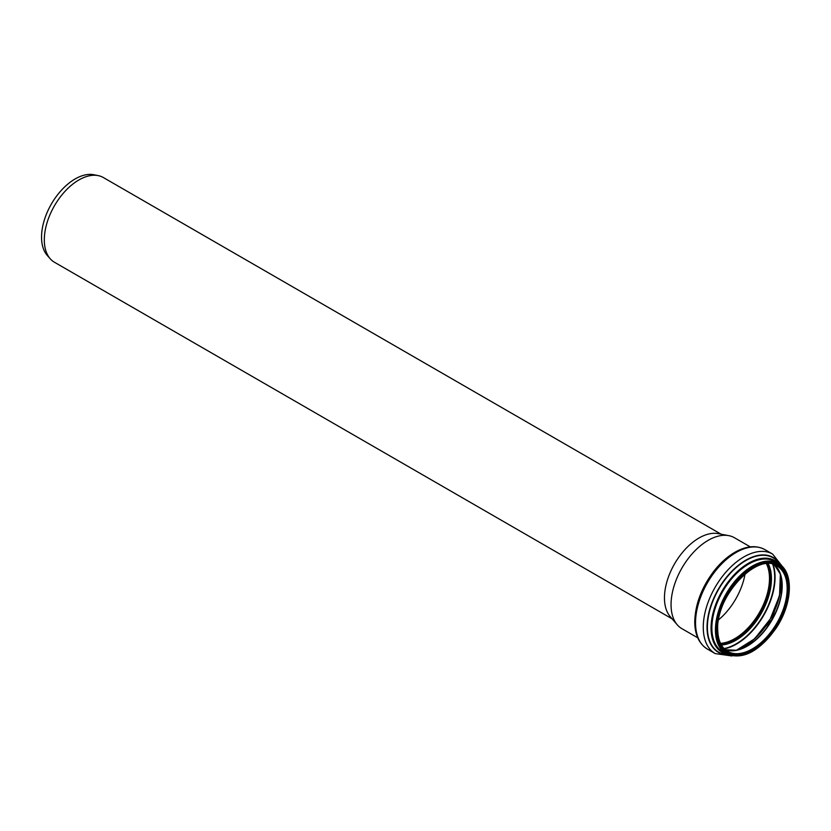 <?xml version="1.0" encoding="UTF-8"?>
<svg xmlns="http://www.w3.org/2000/svg" width="831" height="831" viewBox="0 0 831 831"><rect width="100%" height="100%" fill="white"/><g stroke="black" fill="none" stroke-linecap="round" stroke-linejoin="round"><path stroke-width="1.25" d="M697.76 637.824L681.929 628.683A52.509 30.321 -60 0 1 677.275 624.808L670.253 616.675A48.904 28.233 -60 0 1 664.457 597.894A48.904 28.233 -60 0 1 682.708 552.158A48.904 28.233 -60 0 1 718.202 533.627L728.745 535.642A52.509 30.321 -60 0 1 734.438 537.73L750.268 546.871M672.154 618.877L54.441 262.243A48.904 28.233 -60 0 1 50.255 258.805A48.904 28.233 -60 0 1 44.313 239.858A48.904 28.233 -60 0 1 62.678 193.987A48.904 28.233 -60 0 1 98.276 175.632A48.904 28.233 -60 0 1 103.345 177.533L721.059 534.167M50.255 258.805L47.315 255.491A47.481 27.413 -60 0 1 41.55 237.095A47.481 27.413 -60 0 1 59.385 192.563A47.481 27.413 -60 0 1 93.934 174.749L98.276 175.632M677.275 624.808A52.509 30.321 -60 0 1 671.053 604.646A52.509 30.321 -60 0 1 690.644 555.544A52.509 30.321 -60 0 1 728.745 535.642M745.064 573.909A49.133 28.368 -60 0 1 718.566 619.801M766.442 563.823A49.133 28.368 -60 0 1 759.316 612.727A49.133 28.368 -60 0 1 720.519 643.35M766.608 563.813A49.309 28.472 -60 0 1 759.399 612.779A49.309 28.472 -60 0 1 720.602 643.506M776.964 565.984A49.309 28.472 -60 0 1 776.964 622.918A49.309 28.472 -60 0 1 727.655 651.39C721.204 647.494 717.88 640.088 717.704 629.181C715.979 595.526 757.727 551.898 776.964 565.984M717.444 629.545A50.192 28.981 -60 0 1 770.69 563.304A50.192 28.981 -60 0 1 770.69 634.292A50.192 28.981 -60 0 1 717.444 629.545M716.696 629.981A51.262 29.594 -60 0 1 771.064 562.338A51.262 29.594 -60 0 1 771.064 634.832A51.262 29.594 -60 0 1 716.696 629.981M715.439 629.981A52.156 30.113 -60 0 1 738.198 577.493A52.156 30.113 -60 0 1 778.387 563.522C794.062 571.718 792.597 603.722 776.175 628.059C759.202 651.691 742.55 660.292 726.232 653.852A52.156 30.113 -60 0 1 715.439 629.981M726.232 653.852L722.658 651.784A52.156 30.113 -60 0 1 711.866 627.914A52.156 30.113 -60 0 1 734.625 575.426A52.156 30.113 -60 0 1 774.814 561.455L778.387 563.522M725.11 653.208A52.415 30.269 -60 0 1 711.481 627.914A52.415 30.269 -60 0 1 736.11 573.38A52.415 30.269 -60 0 1 777.265 562.878M725.982 653.706A52.623 30.383 -60 0 1 711.336 627.997A52.623 30.383 -60 0 1 736.64 572.684A52.623 30.383 -60 0 1 778.138 563.376M726.72 654.122A52.872 30.518 -60 0 1 711.056 628.028A52.872 30.518 -60 0 1 737.035 571.925A52.872 30.518 -60 0 1 778.865 563.802M727.8 654.662A54.441 31.433 -60 0 1 707.389 627.197A54.441 31.433 -60 0 1 736.567 567.23A54.441 31.433 -60 0 1 779.873 564.478M728.195 654.828A54.69 31.578 -60 0 1 707.108 627.239A54.69 31.578 -60 0 1 736.733 566.711A54.69 31.578 -60 0 1 780.216 564.727M728.403 654.911A54.773 31.63 -60 0 1 707.036 627.27A54.773 31.63 -60 0 1 736.848 566.545A54.773 31.63 -60 0 1 780.392 564.862M731.955 655.981L715.169 653.571A57.443 33.167 -60 0 1 703.265 627.27A57.443 33.167 -60 0 1 728.34 569.464A57.443 33.167 -60 0 1 772.612 554.069L783.082 567.407M695.537 622.803A57.443 33.167 -60 0 1 720.612 564.997A57.443 33.167 -60 0 1 764.873 549.613C756.709 545.25 747.349 545.79 736.806 551.233C728.797 555.472 721.37 561.839 714.546 570.336C701.842 586.831 695.246 603.96 694.747 621.723C694.82 634.697 699.048 643.828 707.43 649.104A57.443 33.167 -60 0 1 695.537 622.803M767.044 563.782A49.309 28.472 -60 0 1 760.033 613.143A49.309 28.472 -60 0 1 720.789 643.9M768.291 563.75A50.12 28.94 -60 0 1 761.061 613.735A50.12 28.94 -60 0 1 721.381 644.991M772.705 564.28A54.358 31.381 -60 0 1 763.44 615.106A54.358 31.381 -60 0 1 724.05 648.554M773.11 564.384A54.597 31.526 -60 0 1 763.751 615.293A54.597 31.526 -60 0 1 724.352 648.845M776.299 606.391A52.706 30.435 -60 0 1 762.318 630.615M780.382 574.314A52.488 30.311 -60 0 1 736.578 650.174M781.961 581.035A50.089 28.919 -60 0 1 743.194 648.19M774.378 564.789A49.309 28.472 -60 0 1 771.999 620.051A49.309 28.472 -60 0 1 725.328 649.749L736.235 650.247L748.773 644.898L771.677 619.864L781.898 587.517L780.267 573.982L774.347 564.779M772.612 554.069L764.873 549.613M715.169 653.571L707.43 649.104M780.361 574.252L779.551 595.64L770.233 619.033L754.631 638.79L736.515 650.195"/></g></svg>
